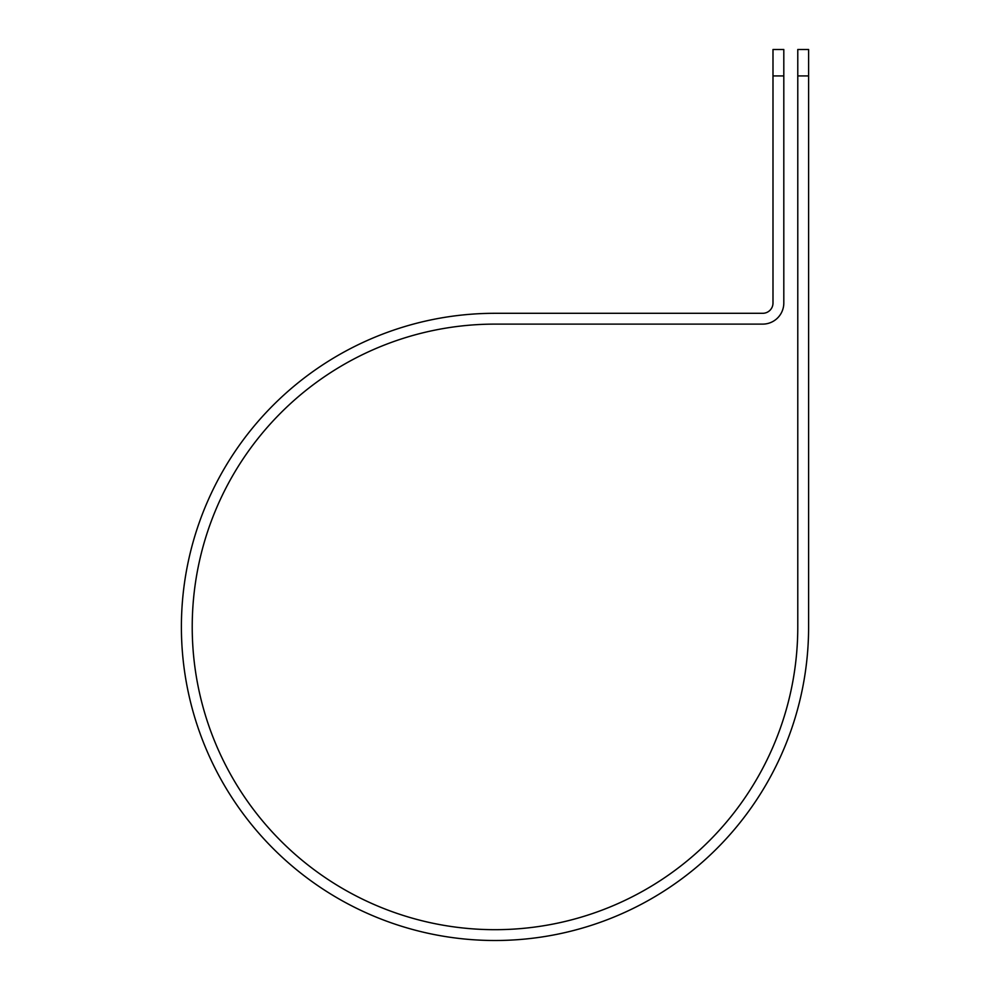 <?xml version="1.0" encoding="UTF-8"?>
<svg xmlns="http://www.w3.org/2000/svg" width="990" height="990" viewBox="0 0 990 990"><rect width="100%" height="100%" fill="white"/><g stroke="black" fill="none" stroke-linecap="round" stroke-linejoin="round"><path stroke-width="1.49" d="M797.779 75.921L797.779 49.5L808.607 49.5L808.607 75.921L797.779 75.921L797.779 626.893A302.779 302.779 0 0 1 495 929.684A302.779 302.779 0 0 1 192.221 626.893A302.779 302.779 0 0 1 495 324.114L762.721 324.114A21.099 21.099 0 0 0 783.808 303.014L783.808 75.921L772.992 75.921L772.992 49.5L783.808 49.5L783.808 75.921M772.992 75.921L772.992 303.014A10.271 10.271 0 0 1 762.721 313.298L495 313.298A313.607 313.607 0 0 0 181.393 626.893A313.607 313.607 0 0 0 495 940.5A313.607 313.607 0 0 0 808.607 626.893L808.607 75.921"/></g></svg>
